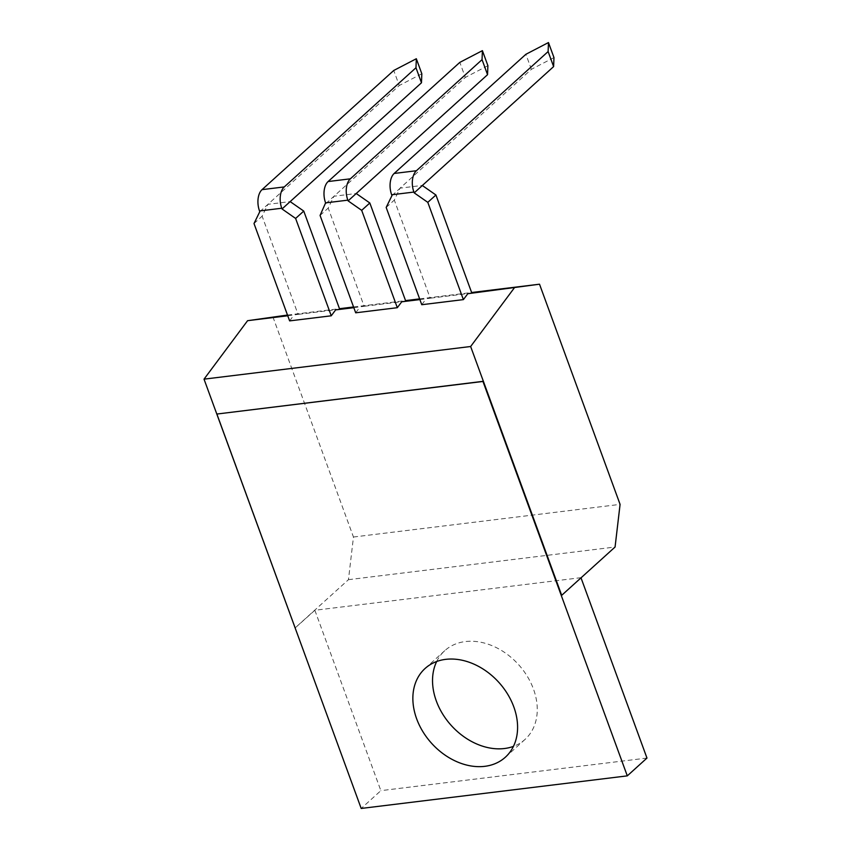 <?xml version="1.0" encoding="UTF-8"?>
<svg xmlns="http://www.w3.org/2000/svg" width="851" height="851" viewBox="0 0 851 851"><rect width="100%" height="100%" fill="white"/><g stroke="black" fill="none" stroke-linecap="round" stroke-linejoin="round"><path stroke-width="0.64" stroke-dasharray="4.25 3.19" d="M272.894 316.849L353.463 537.024L348.453 579.68L295.084 627.964M287.755 315.764L298.073 314.381L262.129 216.175L267.916 204.325L290.159 201.602M339.698 309.285L298.073 314.381M353.825 307.679L364.143 306.296L328.209 208.08L333.986 196.23L356.229 193.507M405.767 301.201L364.143 306.296M419.894 299.584L430.212 298.201L394.311 200.091L400.066 188.145L422.298 185.422M471.837 293.106L430.212 298.201M287.5 315.061L339.475 308.7M353.569 306.966L405.544 300.605M419.639 298.882L471.614 292.51M353.463 537.024L620.081 504.377M348.453 579.68L615.071 547.023M295.148 627.953L314.859 610.273L580.956 577.68L561.437 595.349M217.016 413.905L295.34 627.932M421.766 304.711L426.16 298.818M355.697 312.806L360.09 306.913M289.627 320.891L294.02 314.998M386.173 207.442L394.311 200.091M320.072 215.441L328.209 208.08M254.002 223.536L262.129 216.175M314.859 610.273L380.865 790.653L361.196 808.45M646.973 758.06L380.865 790.653M436.669 661.525A59.825 45.358 47.9 0 1 444.754 650.685A59.825 45.358 47.9 0 1 533.471 689.097A59.825 45.358 47.9 0 1 525.035 739.413A59.825 45.358 47.9 0 1 513.451 746.37M391.96 195.592L400.098 188.231M553.969 57.581L531.386 69.325L400.066 188.145M325.859 203.591L465.316 77.409L459.817 62.378M487.9 65.676L465.316 77.409M259.789 211.686L399.247 85.504L393.747 70.473M421.83 73.76L399.247 85.504M531.386 69.325L525.886 54.294M505.366 757.209L525.035 739.413M425.085 668.482L444.754 650.685"/><path stroke-width="1.28" d="M295.148 627.953L204.027 379.152L247.588 320.689L287.5 315.061M247.588 320.689L287.755 315.764M335.634 309.902L331.252 315.795L295.616 218.441L303.754 211.08L339.698 309.285L335.634 309.902L353.825 307.679M401.704 301.807L397.321 307.7L361.686 210.346L369.823 202.985L405.767 301.201L401.704 301.807L419.894 299.584M467.784 293.723L463.391 299.616L427.798 202.347L435.925 194.996L471.837 293.106L467.784 293.723L539.513 284.202L620.081 504.377L615.071 547.023L561.703 595.317L470.646 346.506L514.206 288.032M339.475 308.7L353.569 306.966M405.544 300.605L419.639 298.882M471.614 292.51L539.513 284.202M216.867 414.043L482.964 381.461L627.293 775.867L361.196 808.45L216.867 414.043L483.123 381.322L561.703 595.317M204.027 379.152L470.646 346.506M463.391 299.616L421.766 304.711L386.173 207.442L391.96 195.592L391.662 194.783A16.02 9.212 -97 0 1 394.173 173.455L525.886 54.294L548.47 42.55L548.118 51.571L416.416 170.732A16.02 9.212 -97 0 0 413.905 192.06L414.203 192.869L553.618 66.601L553.969 57.581L548.47 42.55M397.321 307.7L355.697 312.806L320.072 215.441L325.593 202.878A16.02 9.212 -97 0 1 328.103 181.55L459.817 62.378L482.4 50.645L482.049 59.655L350.346 178.827A16.02 9.212 -97 0 0 347.836 200.155L348.102 200.868L487.549 74.686L487.9 65.676L482.4 50.645M331.252 315.795L289.627 320.891L254.002 223.536L259.789 211.686L259.523 210.963A16.02 9.212 -97 0 1 262.034 189.645L393.747 70.473L416.33 58.73L415.979 67.75L284.277 186.922A16.02 9.212 -97 0 0 281.766 208.24L282.032 208.952L421.479 82.781L421.83 73.76L416.33 58.73M435.925 194.996L422.33 185.507M369.823 202.985L356.229 193.507M303.754 211.08L290.159 201.602M581.02 577.84L646.973 758.06L627.293 775.867M513.451 746.37A59.825 45.358 47.9 0 1 451.264 725.477A59.825 45.358 47.9 0 1 436.669 661.525M295.616 218.441L282.032 208.952M361.686 210.346L348.102 200.868M427.798 202.347L414.203 192.869M513.802 706.894A59.825 45.358 47.9 0 1 505.366 757.209A59.825 45.358 47.9 0 1 431.585 743.285A59.825 45.358 47.9 0 1 425.085 668.482A59.825 45.358 47.9 0 1 513.802 706.894M553.618 66.601L548.118 51.571M487.549 74.686L482.049 59.655M421.479 82.781L415.979 67.75M259.523 210.963L281.766 208.24M325.593 202.878L347.836 200.155M391.662 194.783L413.905 192.06M262.034 189.645L284.277 186.922M328.103 181.55L350.346 178.827M394.173 173.455L416.416 170.732"/></g></svg>
